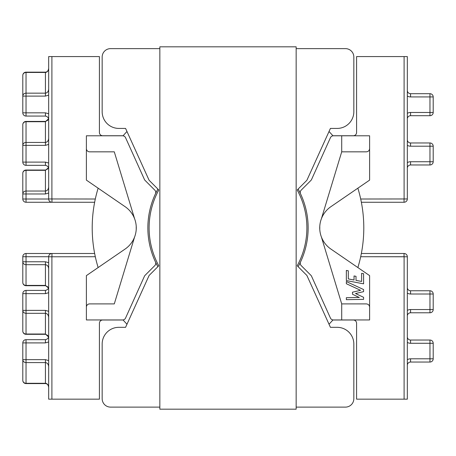 <?xml version="1.0" encoding="UTF-8"?>
<svg xmlns="http://www.w3.org/2000/svg" width="456" height="456" viewBox="0 0 456 456"><rect width="100%" height="100%" fill="white"/><g stroke="black" fill="none" stroke-linecap="round" stroke-linejoin="round"><path stroke-width="0.68" d="M22.8 342.906L26.032 342.906L26.032 339.674A3.232 3.232 0 0 0 22.8 342.906L22.8 380.355A3.232 3.232 0 0 0 26.032 383.587L45.435 383.587L45.435 383.291C47.384 383.559 48.461 384.95 48.667 387.469C48.33 384.961 47.253 383.667 45.435 383.587M26.032 383.587L26.032 383.291L45.435 383.291L45.435 359.647L26.032 359.647L26.032 362.583A3.232 2.941 -0 0 1 22.8 359.647L22.8 380.355A3.232 2.941 -0 0 0 26.032 383.291L26.032 362.583L45.435 362.583C47.384 362.851 48.461 364.241 48.667 366.761M22.8 293.641L26.032 293.641L26.032 290.409A3.232 3.232 0 0 0 22.8 293.641L22.8 331.084A3.232 3.232 0 0 0 26.032 334.316L45.435 334.316L45.435 334.026L48.513 336.944M26.032 334.316L26.032 334.026L45.435 334.026L45.435 310.376L26.032 310.376L26.032 313.318A3.232 2.941 -0 0 1 22.8 310.376L22.8 331.084A3.232 2.941 -0 0 0 26.032 334.026L26.032 313.318L45.435 313.318C47.384 313.58 48.461 314.971 48.667 317.49M94.648 253.49L26.032 253.49A3.232 3.232 0 0 0 22.8 256.722L22.8 282.475A3.232 3.232 0 0 0 26.032 285.707L45.435 285.707L45.435 285.41L48.421 287.992M26.032 285.707L26.032 285.41L45.435 285.41L45.435 261.767L26.032 261.767L26.032 264.702A3.232 2.941 -0 0 1 22.8 261.767L22.8 282.475A3.232 2.941 -0 0 0 26.032 285.41L26.032 264.702L45.435 264.702C47.384 264.97 48.461 266.361 48.667 268.88L48.667 289.588M48.667 88.983C48.461 91.502 47.384 92.893 45.435 93.155L45.435 96.096L26.032 96.096L26.032 116.069A3.232 3.232 0 0 1 22.8 112.831L22.8 96.096A3.232 2.941 0 0 1 26.032 93.155L45.435 93.155L45.435 72.453L26.032 72.453A3.232 2.941 0 0 0 22.8 75.388L22.8 96.096L22.8 75.388A3.232 3.232 0 0 1 26.032 72.156L45.435 72.156L45.435 72.453C47.384 72.185 48.461 70.794 48.667 68.275C48.33 70.783 47.253 72.076 45.435 72.156M48.667 138.248C48.461 140.767 47.384 142.158 45.435 142.426L45.435 121.718L26.032 121.718A3.232 2.941 0 0 0 22.8 124.659L22.8 145.361A3.232 2.941 0 0 1 26.032 142.426L45.435 142.426L45.435 145.361L26.032 145.361L26.032 165.334A3.232 3.232 0 0 1 22.8 162.102L22.8 124.659A3.232 3.232 0 0 1 26.032 121.421L45.435 121.421L45.435 121.718L48.513 118.799M48.667 166.155L48.667 186.857C48.461 189.377 47.384 190.773 45.435 191.035L45.435 193.977L22.8 193.977A3.232 2.941 0 0 1 26.032 191.035L45.435 191.035L45.435 170.327L26.032 170.327A3.232 2.941 0 0 0 22.8 173.269L22.8 199.015L22.8 173.269A3.232 3.232 0 0 1 26.032 170.037L45.435 170.037L45.435 170.327L48.421 167.751M136.23 226.301A91.787 91.787 0 0 0 136.23 229.436M298.116 266.686A80.142 80.142 0 0 0 298.116 189.058M332.92 135.774A3.232 3.232 0 0 1 333.404 135.74L353.303 135.74A3.283 3.283 0 0 0 356.586 132.457L356.586 56.584L407.333 56.584L407.333 198.964A3.283 3.283 0 0 1 404.05 202.253L361.351 202.253M157.884 266.686A80.142 80.142 0 0 1 155.456 193.811A3.232 3.232 0 0 0 154.812 190.152L145.082 180.416A3.232 3.232 0 0 1 144.421 179.464L125.565 137.695A3.232 3.232 0 0 0 122.618 135.791L86.389 135.791L86.389 180.12L125.121 206.693A25.678 25.678 0 0 1 125.121 249.044L86.389 275.618L86.389 307.139A3.232 3.232 0 0 1 89.621 303.907L114.291 303.907L134.594 237.006M157.884 189.058A80.142 80.142 0 0 0 155.456 193.811M94.648 202.253L26.032 202.253A3.232 3.232 0 0 1 22.8 199.015L48.667 199.015M51.898 198.964L48.667 198.964A3.283 3.283 0 0 0 51.95 202.253A3.283 3.283 0 0 1 48.667 198.964L48.667 56.584L51.898 56.584L51.898 198.964L95.31 199.015M123.08 135.774A3.232 3.232 0 0 0 122.596 135.74L102.697 135.74A3.283 3.283 0 0 1 99.414 132.457L99.414 56.584L51.898 56.584M319.77 226.301A91.787 91.787 0 0 1 319.77 229.436M332.96 135.82A139.604 139.604 0 0 0 329.021 131.516M126.979 131.516A139.604 139.604 0 0 0 123.04 135.82M86.389 148.599A3.232 3.232 0 0 0 89.621 151.837L114.291 151.837L134.594 218.732M155.456 261.926A3.232 3.232 0 0 1 154.812 265.591L145.082 275.321A3.232 3.232 0 0 0 144.421 276.279L125.565 318.049A3.232 3.232 0 0 1 122.618 319.952L86.389 319.952L86.389 307.139M300.544 193.811A3.232 3.232 0 0 1 301.188 190.152L310.918 180.416A3.232 3.232 0 0 0 311.579 179.464L330.435 137.695A3.232 3.232 0 0 1 333.382 135.791L369.611 135.791L369.611 180.12L330.879 206.693A25.678 25.678 0 0 0 330.879 249.044L369.611 275.618L369.611 319.952L341.709 319.952L341.709 303.907L321.406 237.006M341.709 135.791L341.709 151.837L366.379 151.837C368.328 151.626 369.406 150.548 369.611 148.599M341.709 151.837L321.406 218.732M300.544 261.926A3.232 3.232 0 0 0 301.188 265.591L310.918 275.321A3.232 3.232 0 0 1 311.579 276.279L330.435 318.049A3.232 3.232 0 0 0 333.382 319.952L341.709 319.952M407.333 139.73A3.232 3.232 0 0 0 410.565 142.967L429.968 142.967A3.232 3.232 0 0 1 433.2 146.199L433.2 161.737A3.232 3.232 0 0 1 429.968 164.969L410.565 164.969A3.232 3.232 0 0 0 407.333 168.207A3.232 3.232 0 0 1 410.565 164.969L410.565 161.737A6.464 6.464 0 0 0 407.333 162.604M433.2 96.928L429.968 96.928L429.968 93.697L410.565 93.697L429.968 93.697A3.232 3.232 0 0 1 433.2 96.928L433.2 112.472A3.232 3.232 0 0 1 429.968 115.704L410.565 115.704L429.968 115.704L429.968 96.928L410.565 96.928A6.464 6.464 0 0 1 407.333 96.062M407.333 90.465A3.232 3.232 0 0 0 410.565 93.697L410.565 96.928M407.333 113.339A6.464 6.464 0 0 1 410.565 112.472L410.565 115.704A3.232 3.232 0 0 0 407.333 118.936M332.92 319.964A3.232 3.232 0 0 0 333.404 320.004L353.303 320.004A3.283 3.283 0 0 1 356.586 323.287L356.586 399.16L407.333 399.16L407.333 256.774A3.283 3.283 0 0 0 404.05 253.49L361.351 253.49M51.898 256.774L48.667 256.774A3.283 3.283 0 0 1 51.95 253.49A3.283 3.283 0 0 0 48.667 256.774L48.667 399.16L51.898 399.16L51.898 256.774L95.31 256.722M123.08 319.964A3.232 3.232 0 0 1 122.596 320.004L102.697 320.004A3.283 3.283 0 0 0 99.414 323.287L99.414 399.16L51.898 399.16M332.96 319.924A139.604 139.604 0 0 1 329.021 324.227M126.979 324.227A139.604 139.604 0 0 1 123.04 319.924M341.709 303.907L366.379 303.907C368.328 304.112 369.406 305.189 369.611 307.139M361.619 273.332L361.619 281.449L356.011 280.383L356.011 276.325L354.038 275.954L354.038 280.012L348.316 278.924L348.316 270.807L346.343 270.436L346.343 280.56L363.586 283.831L363.586 273.708L361.619 273.332M346.343 297.7L346.343 299.672L363.586 299.364L363.586 297.295L355.509 293.527L363.586 291.652L363.586 289.549L346.343 281.54L346.343 283.717L360.576 290.324L352.505 292.199L352.505 294.297L359.305 297.472L346.343 297.7M407.333 316.008A3.232 3.232 0 0 1 410.565 312.776L429.968 312.776A3.232 3.232 0 0 0 433.2 309.544L433.2 294A3.232 3.232 0 0 0 429.968 290.768L410.565 290.768A3.232 3.232 0 0 1 407.333 287.536A3.232 3.232 0 0 0 410.565 290.768L410.565 294L429.968 294L429.968 309.544L410.565 309.544A6.464 6.464 0 0 0 407.333 310.411M407.333 365.279A3.232 3.232 0 0 1 410.565 362.041L429.968 362.041A3.232 3.232 0 0 0 433.2 358.809L433.2 343.271A3.232 3.232 0 0 0 429.968 340.039L410.565 340.039A3.232 3.232 0 0 1 407.333 336.802A3.232 3.232 0 0 0 410.565 340.039L410.565 343.271L429.968 343.271L429.968 358.809L410.565 358.809A6.464 6.464 0 0 0 407.333 359.676M22.8 261.767L26.032 261.767L26.032 253.49A3.232 3.232 0 0 0 22.8 256.722L48.667 256.722M136.253 226.752A91.759 91.759 0 0 0 136.241 227.869A91.759 91.759 0 0 0 136.253 228.992M319.747 228.992A91.759 91.759 0 0 0 319.759 227.869A91.759 91.759 0 0 0 319.747 226.752M357.863 267.558A135.791 135.791 0 0 0 357.863 188.18M98.137 188.18A135.791 135.791 0 0 0 98.137 267.558M297.192 189.981A78.888 78.888 0 0 1 297.192 265.762A78.888 78.888 0 0 0 297.192 189.981L306.888 180.28L330.423 128.421L337.149 128.421A16.684 16.684 0 0 0 353.833 111.737L353.833 57.034A8.407 8.407 0 0 0 345.426 48.627L296.155 48.627L345.426 48.627M110.574 48.627L159.845 48.627L110.574 48.627A8.407 8.407 0 0 0 102.167 57.034L102.167 111.737A16.684 16.684 0 0 0 118.851 128.421L125.577 128.421L149.112 180.28L158.808 189.981A78.888 78.888 0 0 0 158.808 265.762L149.112 275.464L125.577 327.322L118.851 327.322A16.684 16.684 0 0 0 102.167 344.006L102.167 398.709A8.407 8.407 0 0 0 110.574 407.117L159.845 407.117L110.574 407.117M296.155 407.117L345.426 407.117L296.155 407.117M297.192 265.762L306.888 275.464L330.423 327.322L337.149 327.322A16.684 16.684 0 0 1 353.833 344.006L353.833 398.709A8.407 8.407 0 0 1 345.426 407.117M125.577 128.421L118.851 128.421M102.167 57.034L102.167 111.737M337.149 128.421L330.423 128.421M353.833 57.034L353.833 111.737M118.851 327.322L125.577 327.322M102.167 398.709L102.167 344.006M353.833 398.709L353.833 344.006M337.149 327.322L330.423 327.322M296.155 46.814L296.155 409.186L159.845 409.186L159.845 46.814L296.155 46.814M360.69 199.015L404.101 198.964L404.101 56.584M45.435 96.096L48.667 95.144M22.8 112.831L45.435 112.831L48.667 113.789M45.435 145.361L48.667 144.409M22.8 162.102L45.435 162.102L48.667 163.054M45.435 193.977L48.667 193.019M26.032 170.037L26.032 202.253M404.101 198.964L407.333 198.964A3.283 3.283 0 0 1 404.05 202.253L404.05 199.015M410.565 161.737L429.968 161.737L429.968 146.199L410.565 146.199A6.464 6.464 0 0 1 407.333 145.333M410.565 112.472L433.2 112.472M410.565 142.967L410.565 146.199M429.968 142.967L429.968 146.199L433.2 146.199M433.2 161.737L429.968 161.737L429.968 164.969M410.565 164.969A3.232 3.232 0 0 0 407.333 168.207M26.032 72.156L26.032 96.096L22.8 96.096M26.032 121.421L26.032 145.361L22.8 145.361M48.667 169.216C48.724 167.175 47.646 165.881 45.435 165.334L45.435 162.102M48.667 119.951C48.724 117.904 47.646 116.611 45.435 116.069L45.435 112.831M51.95 202.253L51.95 199.015M404.101 256.774L407.333 256.774A3.283 3.283 0 0 0 404.05 253.49L404.05 256.722L360.69 256.722L404.101 256.774L404.101 399.16M45.435 261.767L48.667 262.719M48.667 292.689L45.435 293.641L26.032 293.641L26.032 310.376L22.8 310.376M45.435 310.376L48.667 311.328M48.667 341.954L45.435 342.906L26.032 342.906L26.032 359.647L22.8 359.647M45.435 359.647L48.667 360.599M410.565 343.271A6.464 6.464 0 0 1 407.333 342.405M410.565 294A6.464 6.464 0 0 1 407.333 293.134M410.565 362.041L410.565 358.809M429.968 362.041L429.968 358.809L433.2 358.809M433.2 343.271L429.968 343.271L429.968 340.039M410.565 340.039A3.232 3.232 0 0 1 407.333 336.802M410.565 312.776L410.565 309.544M429.968 312.776L429.968 309.544L433.2 309.544M433.2 294L429.968 294L429.968 290.768M410.565 290.768A3.232 3.232 0 0 1 407.333 287.536M26.032 253.49A3.232 3.232 0 0 0 22.8 256.722M48.667 286.528C48.724 288.568 47.646 289.862 45.435 290.409L45.435 293.641M48.667 335.793C48.724 337.839 47.646 339.133 45.435 339.674L45.435 342.906M51.95 253.49L51.95 256.722M45.435 170.037L47.589 169.034L48.399 167.683M26.032 165.334L45.435 165.334M45.435 121.421L47.589 120.418L48.501 118.742M26.032 116.069L45.435 116.069M45.435 285.707L47.589 286.71L48.399 288.055M26.032 290.409L45.435 290.409M45.435 334.316L47.589 335.32L48.501 336.995M26.032 339.674L45.435 339.674"/></g></svg>
